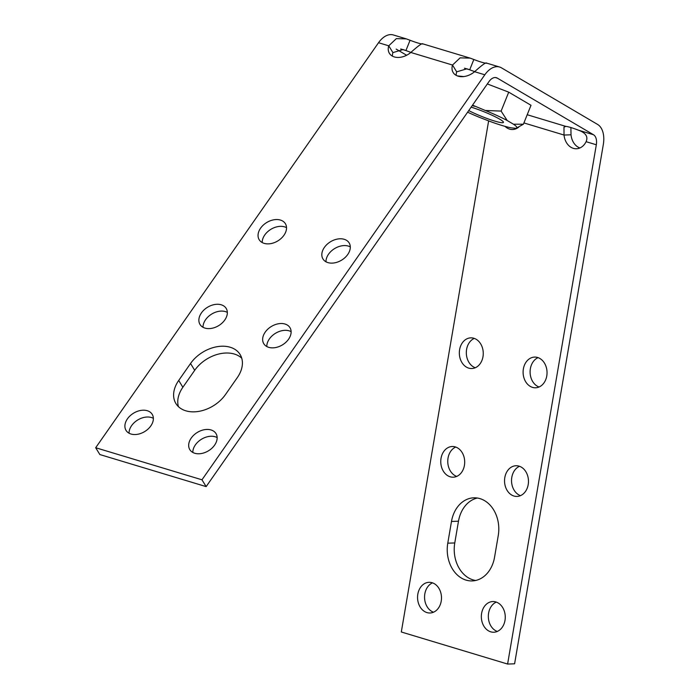 <?xml version="1.0" encoding="UTF-8"?>
<svg xmlns="http://www.w3.org/2000/svg" width="699" height="699" viewBox="0 0 699 699"><rect width="100%" height="100%" fill="white"/><g stroke="black" fill="none" stroke-linecap="round" stroke-linejoin="round"><path stroke-width="1.05" d="M262.204 242.553A15.352 10.747 148.5 0 1 264.755 234.986A15.352 10.747 148.5 0 1 286.529 227.664M283.977 235.231A15.352 10.747 148.5 0 1 270.836 243.61A15.352 10.747 148.5 0 1 259.189 239.722A15.352 10.747 148.5 0 1 260.587 228.18A15.352 10.747 148.5 0 1 273.728 219.809A15.352 10.747 148.5 0 1 285.375 223.689A15.352 10.747 148.5 0 1 283.977 235.231M325.987 261.793A15.352 10.747 148.5 0 1 328.53 254.226A15.352 10.747 148.5 0 1 350.304 246.904M347.752 254.471A15.352 10.747 148.5 0 1 334.62 262.85A15.352 10.747 148.5 0 1 322.964 258.962A15.352 10.747 148.5 0 1 324.371 247.42A15.352 10.747 148.5 0 1 337.503 239.049A15.352 10.747 148.5 0 1 349.159 242.929A15.352 10.747 148.5 0 1 347.752 254.471M192.837 452.463A15.352 10.747 148.5 0 1 195.379 444.887A15.352 10.747 148.5 0 1 217.153 437.574M214.602 445.141A15.352 10.747 148.5 0 1 201.469 453.511A15.352 10.747 148.5 0 1 189.813 449.632A15.352 10.747 148.5 0 1 191.22 438.09A15.352 10.747 148.5 0 1 204.353 429.71A15.352 10.747 148.5 0 1 216.008 433.598A15.352 10.747 148.5 0 1 214.602 445.141M129.053 433.223A15.352 10.747 148.5 0 1 131.604 425.647A15.352 10.747 148.5 0 1 153.369 418.334M150.827 425.901A15.352 10.747 148.5 0 1 137.686 434.271A15.352 10.747 148.5 0 1 126.038 430.392A15.352 10.747 148.5 0 1 127.436 418.85A15.352 10.747 148.5 0 1 140.578 410.47A15.352 10.747 148.5 0 1 152.225 414.358A15.352 10.747 148.5 0 1 150.827 425.901M203.033 327.289A15.352 10.747 148.5 0 1 205.576 319.723A15.352 10.747 148.5 0 1 227.35 312.409M224.798 319.976A15.352 10.747 148.5 0 1 211.657 328.347A15.352 10.747 148.5 0 1 200.01 324.467A15.352 10.747 148.5 0 1 201.417 312.925A15.352 10.747 148.5 0 1 214.549 304.546A15.352 10.747 148.5 0 1 226.196 308.434A15.352 10.747 148.5 0 1 224.798 319.976M266.808 346.529A15.352 10.747 148.5 0 1 269.36 338.963A15.352 10.747 148.5 0 1 291.125 331.649M288.573 339.216A15.352 10.747 148.5 0 1 275.441 347.586A15.352 10.747 148.5 0 1 263.785 343.707A15.352 10.747 148.5 0 1 265.192 332.165A15.352 10.747 148.5 0 1 278.333 323.786A15.352 10.747 148.5 0 1 289.98 327.674A15.352 10.747 148.5 0 1 288.573 339.216M482.983 356.726A15.352 11.962 -91.9 0 0 470.776 337.853A15.352 11.962 -91.9 0 0 459.601 349.675A15.352 11.962 -91.9 0 0 471.808 368.539A15.352 11.962 -91.9 0 0 482.983 356.726M474.298 338.403A15.352 11.962 -91.9 0 0 466.591 349.439A15.352 11.962 -91.9 0 0 475.285 367.753M546.767 375.966A15.352 11.962 -91.9 0 0 534.552 357.093A15.352 11.962 -91.9 0 0 523.376 368.915A15.352 11.962 -91.9 0 0 535.591 387.779A15.352 11.962 -91.9 0 0 546.767 375.966M538.073 357.643A15.352 11.962 -91.9 0 0 530.375 368.679A15.352 11.962 -91.9 0 0 539.06 386.993M528.199 484.608A15.352 11.962 -91.9 0 0 515.993 465.744A15.352 11.962 -91.9 0 0 504.818 477.557A15.352 11.962 -91.9 0 0 517.024 496.43A15.352 11.962 -91.9 0 0 528.199 484.608M519.514 466.294A15.352 11.962 -91.9 0 0 511.808 477.321A15.352 11.962 -91.9 0 0 520.502 495.643M464.424 465.377A15.352 11.962 -91.9 0 0 452.218 446.504A15.352 11.962 -91.9 0 0 441.034 458.317A15.352 11.962 -91.9 0 0 453.249 477.19A15.352 11.962 -91.9 0 0 464.424 465.377M455.731 447.054A15.352 11.962 -91.9 0 0 448.033 458.081A15.352 11.962 -91.9 0 0 456.718 476.403M441.218 601.184A15.352 11.962 -91.9 0 0 429.011 582.311A15.352 11.962 -91.9 0 0 417.836 594.124A15.352 11.962 -91.9 0 0 430.042 612.997A15.352 11.962 -91.9 0 0 441.218 601.184M432.532 582.861A15.352 11.962 -91.9 0 0 424.826 593.897A15.352 11.962 -91.9 0 0 433.52 612.21M504.993 620.424A15.352 11.962 -91.9 0 0 492.786 601.551A15.352 11.962 -91.9 0 0 481.611 613.364A15.352 11.962 -91.9 0 0 493.817 632.237A15.352 11.962 -91.9 0 0 504.993 620.424M496.307 602.101A15.352 11.962 -91.9 0 0 488.601 613.128A15.352 11.962 -91.9 0 0 497.295 631.45M488.636 120.875L401.305 631.983L507.605 664.05L514.595 663.814L603.316 144.536A22.333 13.534 -73.2 0 0 597.601 124.431L501.419 67.812A22.333 13.534 -73.2 0 0 499.593 67.017A22.333 13.534 -73.2 0 0 484.818 74.793L201.976 479.802L206.144 486.609L99.843 454.542L95.684 447.736L201.976 479.802M578.519 130.215A15.352 1.782 -158.1 0 0 565.893 126.405L563.988 127.131L564.032 135.029A15.352 11.962 88.1 0 0 576.43 148.756A15.352 11.962 88.1 0 0 586.094 141.687C588.296 136.663 585.771 132.836 578.519 130.215L593.468 134.724L497.286 78.105A11.167 6.763 -73.2 0 0 496.369 77.703A11.167 6.763 -73.2 0 0 488.985 81.591L206.144 486.609M406.635 55.256L396.176 49.096M422.694 44.072C422.712 42.587 418.753 45.383 410.811 52.469A15.352 10.747 148.5 0 1 389.378 53.29A15.352 10.747 148.5 0 1 388.749 45.811L392.917 52.608L403.087 49.568L405.936 50.546L410.068 40.262A15.352 1.782 -158.1 0 0 421.934 43.976M486.478 63.303C486.495 61.827 482.528 64.623 474.595 71.7A15.352 10.747 148.5 0 1 453.162 72.53A15.352 10.747 148.5 0 1 452.524 65.051L456.692 71.848L466.871 68.808L469.711 69.786L473.843 59.494A15.352 1.782 -158.1 0 0 485.709 63.216M464.486 68.214L469.711 69.786A15.352 1.782 -158.1 0 0 474.682 71.604M400.71 48.974L405.936 50.546A15.352 1.782 -158.1 0 0 410.907 52.364M523.909 122.928L564.032 135.029L571.031 134.802A15.352 11.962 -91.9 0 0 579.899 147.97M570.873 127.533L571.031 134.802M593.468 134.724A11.167 6.763 -73.2 0 1 596.326 144.772L507.605 664.05M494.543 557.286L498.256 535.556A30.704 23.923 -91.9 0 0 473.843 497.819A30.704 23.923 -91.9 0 0 451.484 521.454L447.779 543.184A30.704 23.923 -91.9 0 0 472.192 580.921A30.704 23.923 -91.9 0 0 494.543 557.286M477.347 498.029A30.704 23.923 -91.9 0 0 458.483 521.218L454.769 542.948A30.704 23.923 -91.9 0 0 475.678 580.476M514.962 128.24A15.352 11.962 -91.9 0 0 516.124 128.73M505.01 126.353A15.352 11.962 -91.9 0 0 512.647 129.516A15.352 11.962 -91.9 0 0 518.763 127.096M406.311 38.873L393.301 34.95A22.333 13.534 106.8 0 0 378.526 42.726L388.749 45.811L396.333 38.628L406.311 38.873L410.068 40.262M410.811 52.469L452.524 65.051L460.108 57.868L470.095 58.113L473.843 59.494M237.311 377.609L225.471 394.559A30.704 21.486 148.5 0 1 199.198 411.309A30.704 21.486 148.5 0 1 175.903 403.533A30.704 21.486 148.5 0 1 178.708 380.448L190.539 363.506A30.704 21.486 148.5 0 1 216.812 346.756A30.704 21.486 148.5 0 1 240.115 354.524A30.704 21.486 148.5 0 1 237.311 377.609M178.437 406.661A30.704 21.486 148.5 0 1 182.867 387.255L194.706 370.304A30.704 21.486 148.5 0 1 241.74 358.203M378.526 42.726L95.684 447.736M456.692 71.848A15.352 10.747 -31.5 0 0 456.176 75.361M392.401 56.121A15.352 10.747 148.5 0 1 392.917 52.608M468.741 110.582A22.333 2.595 -158.1 0 0 494.586 121.041A22.333 2.595 -158.1 0 0 503.437 122.377A22.333 2.595 -158.1 0 0 492.891 115.641A22.333 2.595 -158.1 0 0 471.135 107.148M467.614 112.198A36.767 4.273 21.9 0 0 480.143 117.615L491.074 121.818A36.767 4.273 21.9 0 0 510.917 127.803L515.565 128.301A36.767 4.273 21.9 0 0 516.404 128.127L523.394 124.212L531.004 105.278L508.723 92.163L487.343 83.95M472.533 105.147L485.289 110.477L501.113 111.089L508.723 92.163M501.113 111.089L507.212 120.534L513.494 124.23L523.394 124.212M463.655 76.584L457.356 75.903M513.494 124.23A36.767 4.273 21.9 0 1 516.404 128.127M485.289 110.477A36.767 4.273 21.9 0 1 507.212 120.534M472.262 105.532A36.767 4.273 21.9 0 1 474.35 106.283M527.203 114.732L565.893 126.405M495.39 77.537L497.286 78.105M586.094 141.687L596.326 144.772M454.769 542.948L447.779 543.184M458.483 521.218L451.484 521.454M474.595 71.7L484.818 74.793M190.539 363.506L194.706 370.304M178.708 380.448L182.867 387.255M486.452 63.05L499.593 67.017M422.668 43.81L470.095 58.113"/></g></svg>
